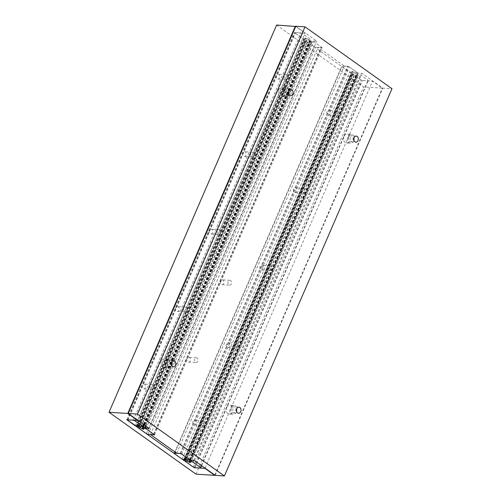 <?xml version="1.0" encoding="UTF-8"?>
<svg xmlns="http://www.w3.org/2000/svg" width="501" height="501" viewBox="0 0 501 501"><rect width="100%" height="100%" fill="white"/><g stroke="black" fill="none" stroke-linecap="round" stroke-linejoin="round"><path stroke-width="0.38" stroke-dasharray="2.5 1.88" d="M226.596 407.507A4.459 3.394 93.6 0 0 229.258 414.051A4.459 3.394 93.6 0 0 232.483 411.697A4.459 3.394 93.6 0 0 229.821 405.152A4.459 3.394 93.6 0 0 226.596 407.507M236.472 411.947A4.459 3.394 -86.4 0 1 233.253 414.302A4.459 3.394 -86.4 0 1 230.585 407.758A4.459 3.394 -86.4 0 1 233.81 405.403A4.459 3.394 -86.4 0 1 236.472 411.947M278.662 90.036A4.459 3.394 93.6 0 0 281.324 96.58A4.459 3.394 93.6 0 0 284.543 94.226A4.459 3.394 93.6 0 0 281.881 87.681A4.459 3.394 93.6 0 0 278.662 90.036M288.538 94.476A4.459 3.394 -86.4 0 1 285.313 96.831A4.459 3.394 -86.4 0 1 282.652 90.286A4.459 3.394 -86.4 0 1 285.871 87.932A4.459 3.394 -86.4 0 1 288.538 94.476M161.36 361.096A4.459 3.394 93.6 0 0 164.027 367.64A4.459 3.394 93.6 0 0 167.246 365.285A4.459 3.394 93.6 0 0 164.585 358.741A4.459 3.394 93.6 0 0 161.36 361.096M171.236 365.536A4.459 3.394 -86.4 0 1 168.017 367.891A4.459 3.394 -86.4 0 1 165.355 361.346A4.459 3.394 -86.4 0 1 168.574 358.992A4.459 3.394 -86.4 0 1 171.236 365.536M343.893 136.447A4.459 3.394 93.6 0 0 346.56 142.992A4.459 3.394 93.6 0 0 349.779 140.637A4.459 3.394 93.6 0 0 347.118 134.093A4.459 3.394 93.6 0 0 343.893 136.447M353.769 140.887A4.459 3.394 -86.4 0 1 350.55 143.242A4.459 3.394 -86.4 0 1 347.888 136.698A4.459 3.394 -86.4 0 1 351.107 134.349A4.459 3.394 -86.4 0 1 353.769 140.887M231.525 408.428A3.044 2.317 93.6 0 0 233.341 412.887A3.044 2.317 93.6 0 0 235.539 411.283A3.044 2.317 93.6 0 0 233.723 406.818A3.044 2.317 93.6 0 0 231.525 408.428M283.585 90.95A3.044 2.317 93.6 0 0 285.401 95.415A3.044 2.317 93.6 0 0 287.599 93.812A3.044 2.317 93.6 0 0 285.783 89.347A3.044 2.317 93.6 0 0 283.585 90.95M166.288 362.01A3.044 2.317 93.6 0 0 168.104 366.475A3.044 2.317 93.6 0 0 170.302 364.872A3.044 2.317 93.6 0 0 168.486 360.407A3.044 2.317 93.6 0 0 166.288 362.01M348.821 137.368A3.044 2.317 93.6 0 0 350.637 141.827A3.044 2.317 93.6 0 0 352.836 140.224A3.044 2.317 93.6 0 0 351.019 135.758A3.044 2.317 93.6 0 0 348.821 137.368M295.79 26.259L316.738 41.163L312.705 40.907L322.13 47.614L318.041 47.357L344.281 66.026L348.37 66.282L357.939 73.09L361.972 73.34L382.777 88.145L391.976 88.721M149.173 428.393L316.738 41.163M146.004 426.138L312.705 40.907M154.565 434.843L322.13 47.614M150.488 434.549L318.041 47.357M176.709 453.248L344.281 66.026M180.798 453.511L348.37 66.282M190.367 460.319L357.939 73.09M194.401 460.569L361.972 73.34M215.205 475.368L382.777 88.145M193.048 421.41A2.417 1.841 93.6 0 0 194.488 424.954A2.417 1.841 93.6 0 0 196.235 423.683A2.417 1.841 93.6 0 0 194.795 420.139A2.417 1.841 93.6 0 0 193.048 421.41M204.239 424.184A2.417 1.841 -86.4 0 1 202.492 425.462A2.417 1.841 -86.4 0 1 201.051 421.917A2.417 1.841 -86.4 0 1 202.792 420.64A2.417 1.841 -86.4 0 1 204.239 424.184M276.364 75.532A2.417 1.841 93.6 0 0 277.805 79.077A2.417 1.841 93.6 0 0 279.552 77.799A2.417 1.841 93.6 0 0 278.105 74.254A2.417 1.841 93.6 0 0 276.364 75.532M287.161 78.281A2.417 1.841 -86.4 0 1 286.34 79.296L286.735 79.321A2.417 1.841 -86.4 0 1 285.808 79.578A2.417 1.841 -86.4 0 1 284.361 76.033A2.417 1.841 -86.4 0 1 286.109 74.762A2.417 1.841 -86.4 0 1 287.793 76.872L287.405 76.847A2.417 1.841 -86.4 0 1 287.161 78.281M142.309 385.313A2.417 1.841 93.6 0 0 143.749 388.857A2.417 1.841 93.6 0 0 145.497 387.58A2.417 1.841 93.6 0 0 144.056 384.035A2.417 1.841 93.6 0 0 142.309 385.313M153.106 388.062A2.417 1.841 -86.4 0 1 152.291 389.077L152.68 389.102A2.417 1.841 -86.4 0 1 151.753 389.358A2.417 1.841 -86.4 0 1 150.313 385.814A2.417 1.841 -86.4 0 1 152.054 384.543A2.417 1.841 -86.4 0 1 153.738 386.653L153.35 386.628A2.417 1.841 -86.4 0 1 153.106 388.062M226.558 343.968A2.417 1.841 93.6 0 0 228.005 347.512A2.417 1.841 93.6 0 0 229.746 346.235A2.417 1.841 93.6 0 0 228.306 342.69A2.417 1.841 93.6 0 0 226.558 343.968M237.75 346.742A2.417 1.841 -86.4 0 1 236.002 348.013A2.417 1.841 -86.4 0 1 234.562 344.469A2.417 1.841 -86.4 0 1 236.309 343.198A2.417 1.841 -86.4 0 1 237.75 346.742M175.82 307.865A2.417 1.841 93.6 0 0 177.266 311.415A2.417 1.841 93.6 0 0 179.007 310.138A2.417 1.841 93.6 0 0 177.567 306.593A2.417 1.841 93.6 0 0 175.82 307.865M186.623 310.614A2.417 1.841 -86.4 0 1 185.802 311.635L186.19 311.66A2.417 1.841 -86.4 0 1 185.264 311.916A2.417 1.841 -86.4 0 1 183.823 308.372A2.417 1.841 -86.4 0 1 185.57 307.094A2.417 1.841 -86.4 0 1 187.255 309.211L186.86 309.186A2.417 1.841 -86.4 0 1 186.623 310.614M260.075 266.519A2.417 1.841 93.6 0 0 261.516 270.064A2.417 1.841 93.6 0 0 263.263 268.793A2.417 1.841 93.6 0 0 261.823 265.248A2.417 1.841 93.6 0 0 260.075 266.519M271.266 269.294A2.417 1.841 -86.4 0 1 269.519 270.571A2.417 1.841 -86.4 0 1 268.079 267.027A2.417 1.841 -86.4 0 1 269.82 265.749A2.417 1.841 -86.4 0 1 271.266 269.294M209.337 230.422A2.417 1.841 93.6 0 0 210.777 233.967A2.417 1.841 93.6 0 0 212.524 232.689A2.417 1.841 93.6 0 0 211.084 229.145A2.417 1.841 93.6 0 0 209.337 230.422M220.133 233.172A2.417 1.841 -86.4 0 1 219.313 234.186L219.707 234.211A2.417 1.841 -86.4 0 1 218.78 234.468A2.417 1.841 -86.4 0 1 217.34 230.923A2.417 1.841 -86.4 0 1 219.081 229.652A2.417 1.841 -86.4 0 1 220.766 231.763L220.377 231.738A2.417 1.841 -86.4 0 1 220.133 233.172M293.586 189.077A2.417 1.841 93.6 0 0 295.033 192.622A2.417 1.841 93.6 0 0 296.774 191.344A2.417 1.841 93.6 0 0 295.333 187.8A2.417 1.841 93.6 0 0 293.586 189.077M304.777 191.845A2.417 1.841 -86.4 0 1 303.03 193.123A2.417 1.841 -86.4 0 1 301.589 189.578A2.417 1.841 -86.4 0 1 303.337 188.301A2.417 1.841 -86.4 0 1 304.777 191.845M242.847 152.974A2.417 1.841 93.6 0 0 244.294 156.519A2.417 1.841 93.6 0 0 246.035 155.247A2.417 1.841 93.6 0 0 244.594 151.703A2.417 1.841 93.6 0 0 242.847 152.974M253.65 155.723A2.417 1.841 -86.4 0 1 252.83 156.744L253.218 156.769A2.417 1.841 -86.4 0 1 252.291 157.026A2.417 1.841 -86.4 0 1 250.851 153.481A2.417 1.841 -86.4 0 1 252.598 152.204A2.417 1.841 -86.4 0 1 254.283 154.321L253.888 154.295A2.417 1.841 -86.4 0 1 253.65 155.723M327.103 111.629A2.417 1.841 93.6 0 0 328.543 115.174A2.417 1.841 93.6 0 0 330.291 113.896A2.417 1.841 93.6 0 0 328.844 110.352A2.417 1.841 93.6 0 0 327.103 111.629M338.294 114.403A2.417 1.841 -86.4 0 1 336.547 115.681A2.417 1.841 -86.4 0 1 335.1 112.136A2.417 1.841 -86.4 0 1 336.847 110.859A2.417 1.841 -86.4 0 1 338.294 114.403M187.055 358.578A2.417 1.841 93.6 0 0 188.501 362.123A2.417 1.841 93.6 0 0 190.242 360.852A2.417 1.841 93.6 0 0 188.802 357.301A2.417 1.841 93.6 0 0 187.055 358.578M197.857 361.327A2.417 1.841 -86.4 0 1 196.11 362.605A2.417 1.841 -86.4 0 1 194.67 359.06A2.417 1.841 -86.4 0 1 196.417 357.783A2.417 1.841 -86.4 0 1 197.857 361.327M220.572 281.136A2.417 1.841 93.6 0 0 222.012 284.681A2.417 1.841 93.6 0 0 223.759 283.403A2.417 1.841 93.6 0 0 222.319 279.859A2.417 1.841 93.6 0 0 220.572 281.136M231.368 283.885A2.417 1.841 -86.4 0 1 229.627 285.157A2.417 1.841 -86.4 0 1 228.18 281.612A2.417 1.841 -86.4 0 1 229.928 280.335A2.417 1.841 -86.4 0 1 231.368 283.885M254.283 154.321L286.735 79.321M287.793 76.872L304.019 39.372L294.375 32.509L305.115 33.185L295.696 26.484M126.803 419.738L294.375 32.509M136.566 426.338L152.68 389.102M153.738 386.653L186.19 311.66M187.255 309.211L219.707 234.211M220.766 231.763L253.218 156.769M287.405 76.847L303.631 39.347L304.019 39.372M253.888 154.295L286.34 79.296M136.059 426.576L152.291 389.077M153.35 386.628L185.802 311.635M186.86 309.186L219.313 234.186M220.377 231.738L252.83 156.744M184.055 459.824L351.326 73.284L303.631 39.347M137.643 420.189L305.115 33.185M276.59 25.05L363.576 86.936L382.319 88.113L372.531 81.149L361.791 80.473L351.326 73.284M196.004 474.159L363.576 86.936M214.848 475.117L382.319 88.113M205.066 468.153L372.531 81.149M194.313 467.489L361.791 80.473M184.443 459.849L351.715 73.309M358.177 75.363L354.702 73.916L353.086 73.816L353.174 74.38L360.783 79.791L362.398 80.479L368.141 80.843L368.047 80.285L360.438 74.868L357.2 74.079L357.307 74.743L358.177 75.363L190.612 462.586M190.023 462.166L357.432 75.313M189.904 459.987L356.618 74.737M187.643 459.968L354.702 73.916M186.234 459.392L353.086 73.816M185.608 461.603L353.174 74.38M193.217 467.02L360.783 79.791M194.833 467.709L362.398 80.479M201.602 465.692L368.141 80.843M201.346 465.51L368.047 80.285M193.555 460.519L360.438 74.868M191.689 460.4L358.822 74.179M190.136 460.15L357.2 74.079M189.741 461.966L357.307 74.743M306.712 38.746L308.641 39.523L310.257 39.629L310.063 39.028L302.454 33.611L300.825 32.953L295.089 32.59L295.283 33.191L302.898 38.608L306.142 39.366L305.096 38.082L306.712 38.746L139.146 425.975M141.069 426.752L308.641 39.523M143.706 424.504L310.257 39.629M143.361 424.253L310.063 39.028M135.132 420.264L302.454 33.611M133.272 420.145L300.825 32.953M127.536 419.782L295.089 32.59M127.717 420.42L295.283 33.191M135.326 425.837L302.898 38.608M136.955 426.495L304.52 39.266M138.915 425.806L306.142 39.366M138.501 425.512L305.904 38.658M137.531 425.305L305.096 38.082M138.276 425.355L305.848 38.126M353.537 72.063L355.466 72.839L357.081 72.939L356.887 72.338L349.278 66.927L347.65 66.27L341.914 65.907L342.108 66.508L349.723 71.925L352.961 72.683L351.921 71.392L353.537 72.063L185.971 459.285M187.894 460.068L355.466 72.839M189.666 459.818L357.081 72.939M189.315 459.567L356.887 72.338M181.706 454.156L349.278 66.927M180.097 453.468L347.65 66.27M174.862 451.94L341.914 65.907M174.542 453.737L342.108 66.508M182.151 459.148L349.723 71.925M183.779 459.805L351.345 72.582M185.739 459.123L352.961 72.683M185.326 458.828L352.729 71.969M184.355 458.622L351.921 71.392M185.101 458.665L352.673 71.443M311.353 42.046L307.877 40.606L306.261 40.506L306.349 41.063L313.958 46.48L315.574 47.169L321.316 47.526L321.222 46.969L313.613 41.552L310.376 40.763L310.482 41.426L311.353 42.046L143.787 429.276M143.198 428.856L310.607 41.996M143.944 424.673L309.793 41.42M140.819 426.652L307.877 40.606M139.41 426.075L306.261 40.506M138.783 428.292L306.349 41.063M146.392 433.703L313.958 46.48M148.008 434.398L315.574 47.169M153.907 434.38L321.316 47.526M153.657 434.198L321.222 46.969M146.048 428.781L313.613 41.552M145.447 425.737L311.998 40.863M144.175 424.835L310.376 40.763M142.917 428.656L310.482 41.426M229.258 414.051L233.253 414.302M281.324 96.58L285.313 96.831M164.027 367.64L168.017 367.891M346.56 142.992L350.55 143.242M233.341 412.887L238.551 413.219M285.401 95.415L290.611 95.741M168.104 366.475L173.315 366.801M350.637 141.827L355.848 142.159M356.23 136.09L351.019 135.758M173.697 360.733L168.486 360.407M290.993 89.673L285.783 89.347M238.933 407.15L233.723 406.818M351.107 134.349L347.118 134.093M168.574 358.992L164.585 358.741M285.871 87.932L281.881 87.681M233.81 405.403L229.821 405.152M194.488 424.954L202.492 425.462M277.805 79.077L285.808 79.578M143.749 388.857L151.753 389.358M228.005 347.512L236.002 348.013M177.266 311.415L185.264 311.916M261.516 270.064L269.519 270.571M210.777 233.967L218.78 234.468M295.033 192.622L303.03 193.123M244.294 156.519L252.291 157.026M328.543 115.174L336.547 115.681M188.501 362.123L196.11 362.605M222.012 284.681L229.627 285.157M229.928 280.335L222.319 279.859M196.417 357.783L188.802 357.301M336.847 110.859L328.844 110.352M252.598 152.204L244.594 151.703M303.337 188.301L295.333 187.8M219.081 229.652L211.078 229.145M269.82 265.749L261.823 265.248M185.57 307.094L177.567 306.593M236.309 343.198L228.306 342.69M152.054 384.543L144.056 384.035M286.109 74.762L278.105 74.254M202.792 420.64L194.795 420.139"/><path stroke-width="0.75" d="M240.749 411.609A3.044 2.317 -86.4 0 1 238.551 413.219A3.044 2.317 -86.4 0 1 236.735 408.753A3.044 2.317 -86.4 0 1 238.933 407.15A3.044 2.317 -86.4 0 1 240.749 411.609M292.816 94.138A3.044 2.317 -86.4 0 1 290.611 95.741A3.044 2.317 -86.4 0 1 288.795 91.282A3.044 2.317 -86.4 0 1 290.993 89.673A3.044 2.317 -86.4 0 1 292.816 94.138M175.513 365.198A3.044 2.317 -86.4 0 1 173.315 366.801A3.044 2.317 -86.4 0 1 171.499 362.342A3.044 2.317 -86.4 0 1 173.697 360.733A3.044 2.317 -86.4 0 1 175.513 365.198M358.046 140.549A3.044 2.317 -86.4 0 1 355.848 142.159A3.044 2.317 -86.4 0 1 354.032 137.694A3.044 2.317 -86.4 0 1 356.23 136.09A3.044 2.317 -86.4 0 1 358.046 140.549M304.996 26.841L295.79 26.259L128.225 413.488L137.424 414.064L304.996 26.841L391.976 88.721L224.41 475.95L215.205 475.368L194.401 460.569L190.367 460.319L180.798 453.511L176.709 453.248L150.488 434.549M150.469 434.58L154.565 434.843L145.14 428.136L149.173 428.393L128.225 413.488M145.14 428.136L146.004 426.138M137.424 414.064L224.41 475.95M136.454 426.601L194.219 467.702L204.965 468.379L214.754 475.343L196.004 474.159L109.024 412.279L127.768 413.457L137.55 420.414L126.803 419.738L136.566 426.338M183.754 460.513L184.055 459.824M295.696 26.484L276.59 25.05L109.024 412.279M127.768 413.457L295.339 26.227M184.149 460.538L184.443 459.849M189.86 462.542L187.136 461.145L185.514 461.045L185.608 461.603L193.217 467.02L194.833 467.709L200.569 468.072L200.481 467.508L192.872 462.097L189.635 461.302L189.741 461.966L190.612 462.586L189.86 462.542L190.023 462.166M189.052 461.966L189.904 459.987M187.136 461.145L187.643 459.968M185.514 461.045L186.234 459.392M200.569 468.072L201.602 465.692M200.481 467.508L201.346 465.51M192.872 462.097L193.555 460.519M191.25 461.408L191.689 460.4M189.635 461.302L190.136 460.15M138.339 425.881L138.57 426.595L135.326 425.837L127.717 420.42L127.523 419.819L133.26 420.182L134.882 420.84L142.491 426.257L142.691 426.852L141.069 426.752L138.276 425.355L137.531 425.305L138.339 425.881L138.501 425.512M142.691 426.852L143.706 424.504M142.491 426.257L143.361 424.253M134.882 420.84L135.132 420.264M138.57 426.595L138.915 425.806M185.163 459.198L185.395 459.912L182.151 459.148L174.542 453.737L174.348 453.136L180.084 453.499L181.706 454.156L189.315 459.567L189.516 460.168L187.894 460.068L185.101 458.665L184.355 458.622L185.163 459.198L185.326 458.828M189.516 460.168L189.666 459.818M174.348 453.136L174.862 451.94M185.395 459.912L185.739 459.123M143.035 429.225L140.311 427.835L138.689 427.729L138.783 428.292L146.392 433.703L148.008 434.398L153.744 434.755L153.657 434.198L146.048 428.781L142.81 427.992L142.917 428.656L143.787 429.276L143.035 429.225L143.198 428.856M142.228 428.649L143.944 424.673M140.311 427.835L140.819 426.652M138.689 427.729L139.41 426.075M153.744 434.755L153.907 434.38M144.432 428.092L145.447 425.737M142.81 427.992L144.175 424.835"/></g></svg>
